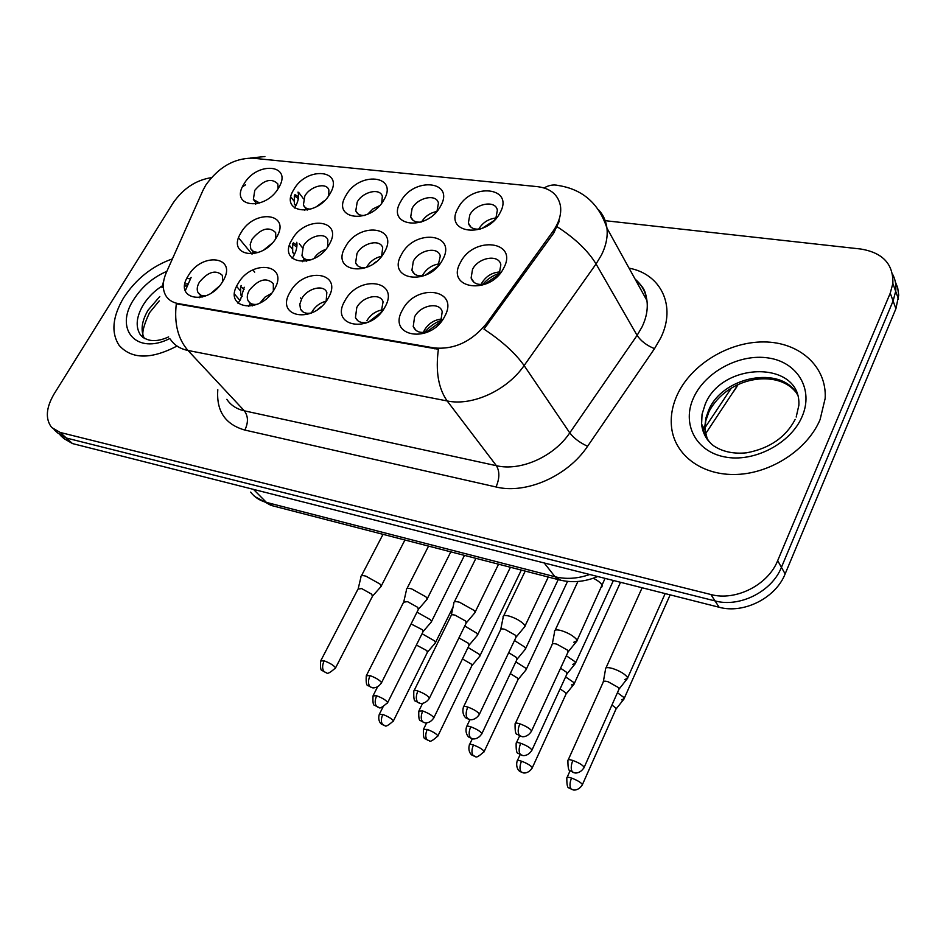 <?xml version="1.0" encoding="UTF-8"?>
<svg xmlns="http://www.w3.org/2000/svg" width="946" height="946" viewBox="0 0 946 946"><rect width="100%" height="100%" fill="white"/><g stroke="black" fill="none" stroke-linecap="round" stroke-linejoin="round"><path stroke-width="1.42" d="M384.963 307.036C370.844 334.257 328.901 326.926 344.971 300.674C358.593 274.293 400.489 280.3 384.963 307.036M381.143 312.499L383.083 301.809C380.316 292.527 362.401 296.5 356.772 307.533L355.448 317.62C357.73 322.219 362.223 323.638 368.94 321.888M328.25 298.014C314.072 324.502 274.186 317.513 290.197 291.959C303.891 266.275 343.765 271.999 328.25 298.014M326.134 301.254L326.843 292.468C323.875 284.072 307.273 288.246 301.762 298.664L299.823 304.151L300.461 308.987C302.413 312.665 306.09 313.989 311.518 312.972M274.269 289.429C260.067 315.207 222.074 308.562 238.025 283.658C251.754 258.636 289.772 264.1 274.269 289.429M273.347 290.919L273.323 283.646C266.488 277.095 258.506 279.271 249.366 290.209C247.107 294.206 246.681 297.694 248.065 300.674C249.756 303.666 252.819 304.872 257.253 304.305M222.842 281.246C208.628 306.35 172.397 300.012 188.266 275.735C202.03 251.352 238.297 256.555 222.842 281.246M222.783 281.34L222.31 275.321C215.747 269.433 208.108 271.703 199.393 282.156C197.028 286.248 196.602 289.76 198.092 292.692L201.108 295.341L205.755 295.944M444.62 316.532C430.584 344.533 386.441 336.811 402.547 309.839C416.074 282.712 460.146 289.038 444.62 316.532M437.927 325.152L440.812 321.096L442.22 311.742C439.772 301.443 420.355 305.132 414.585 316.863L413.225 326.595C416.086 332.566 421.798 333.938 430.359 330.686M442.551 259.866C428.869 286.721 385.897 280.264 401.589 254.332C414.786 228.305 457.687 233.473 442.551 259.866M413.319 261.238L411.924 270.296C413.875 275.085 418.25 276.764 425.038 275.369L437.951 266.24L440.292 256.011C438.093 246.09 418.995 249.874 413.319 261.238M384.466 252.014C370.714 278.136 329.835 271.999 345.479 246.74C358.771 221.411 399.602 226.319 384.466 252.014M381.605 256.236L382.704 247.746C380.221 238.747 362.531 242.779 356.985 253.493L355.613 262.882C357.328 266.737 360.934 268.274 366.445 267.493M329.173 244.541C315.373 269.988 276.433 264.135 292.042 239.527C305.381 214.837 344.309 219.519 329.173 244.541M327.564 247.048L327.884 239.953C325.199 231.782 308.751 235.968 303.323 246.114L301.951 255.727C303.477 258.873 306.492 260.256 311.009 259.866M276.492 237.422C262.657 262.208 225.526 256.638 241.064 232.633C254.462 208.558 291.605 213.027 276.492 237.422M275.818 238.51L275.641 232.586C269.066 226.212 261.226 228.376 252.144 239.078L250.193 244.316L250.773 248.845L253.682 251.707L258.376 252.511M503.662 268.12C490.087 295.743 444.845 288.944 460.56 262.29C473.65 235.554 518.763 240.982 503.662 268.12M496.272 277.379L499.393 273.063L500.836 264.821C499.074 253.847 478.333 257.288 472.527 269.374L471.108 277.994C473.449 284.096 478.924 285.846 487.497 283.244M440.588 206.086C427.249 231.865 385.389 226.555 400.69 201.604C413.568 176.606 455.345 180.71 440.588 206.086M437.028 211.183L438.436 203.059C436.473 193.516 417.694 197.407 412.125 208.392L410.706 216.871C412.16 220.844 415.649 222.582 421.159 222.074M383.993 199.724C370.584 224.829 330.71 219.779 345.976 195.455C358.936 171.096 398.763 175.01 383.993 199.724M381.723 203.142L382.338 196.295C380.091 187.604 362.649 191.695 357.198 202.089L355.779 210.863C357.115 214.139 360.048 215.676 364.588 215.475M330.059 193.67C316.603 218.136 278.585 213.323 293.792 189.59C306.811 165.834 344.817 169.559 330.059 193.67M328.77 195.668L328.853 189.921C326.429 181.975 310.158 186.208 304.801 196.07L303.394 205.057C304.612 207.777 307.083 209.137 310.832 209.137M278.597 187.887C265.117 211.75 228.826 207.15 243.973 183.997C257.04 160.808 293.343 164.368 278.597 187.887M278.089 188.703L277.828 183.891C271.49 177.706 263.816 179.858 254.781 190.335L253.362 199.464L259.665 203.047M500.044 212.767C486.8 239.243 442.799 233.674 458.112 208.061C470.895 182.401 514.778 186.705 500.044 212.767M494.734 219.91L495.917 218.006L497.36 210.249C495.775 199.748 475.471 203.355 469.784 215.002L468.353 223.09C469.961 227.962 474.135 229.902 480.887 228.897M200.552 295.483L199.571 297.706M237.99 303.276L240.497 299.598L244.234 287.241M250.193 303.169L248.774 306.457M304.08 258.435L302.531 261.699M253.209 251.825L252.121 254.06M292.16 258.364L293.461 256.295C296.335 251.258 297.434 246.587 296.772 242.282M256.07 202.905L255.42 204.1M294.49 208.002L295.152 206.926C298.309 201.415 299.267 196.472 298.025 192.085M305.806 208.262L304.647 210.461M311.447 312.996L312.204 311.518C315.55 306.114 320.197 302.673 326.169 301.183M259.961 303.016L265.01 297.103L271.585 293.343M423.382 332.472L424.399 330.178C428.514 323.473 434.297 319.748 441.747 319.027M422.365 275.842L422.897 274.766C426.752 268.51 432.227 264.88 439.299 263.863M366.504 267.47L366.882 266.772C370.347 261.167 375.243 257.679 381.569 256.295M481.112 284.51L481.75 283.161C486.008 276.22 492.074 272.483 499.926 271.94M478.676 229.192L478.794 228.979C482.767 222.535 488.479 218.881 495.917 217.994M202.929 190.453L205.743 185.168C218.55 167.217 234.088 158.219 252.369 158.159L537.553 186.658C550.667 188.349 558.317 194.841 560.493 206.145C561.534 214.328 558.968 222.807 552.795 231.593L486.658 323.343C471.747 341.612 454.246 349.807 434.155 347.927L178.25 303.595C172.562 302.554 168.412 299.894 165.798 295.625C162.251 289.287 162.452 281.53 166.39 272.377L202.929 190.453M316.685 206.524L324.62 200.564M367.639 214.269L372.901 208.948L379.606 205.66M421.561 221.932C425.144 216.267 430.205 212.791 436.745 211.514M263.993 249.779L271.94 243.406M313.8 258.648C316.709 254.214 320.67 251.151 325.696 249.437M211.348 293L219.034 286.401M366.918 320.623C370.643 314.58 375.846 310.986 382.539 309.827M123.642 297.765C112.444 316.744 110.93 332.602 119.101 345.325C131.6 359.338 150.852 359.61 176.867 346.141C150.852 359.61 131.6 359.338 119.101 345.325C110.93 332.602 112.444 316.744 123.642 297.765C135.964 278.987 152.211 266.027 172.409 258.885C152.211 266.027 135.964 278.987 123.642 297.765M677.336 394.659C672.18 405.881 670.288 417.032 671.66 428.1C675.137 455.594 702.464 475.909 736.993 474.431C771.475 473.106 807.612 449.374 820.076 419.634L825.172 398.396C826.981 366.291 799.145 342.003 763.883 341.944C728.621 341.636 691.266 364.529 677.336 394.659C672.18 405.881 670.288 417.032 671.66 428.1C675.137 455.594 702.464 475.909 736.993 474.431C771.475 473.106 807.612 449.374 820.076 419.634L825.172 398.396C826.981 366.291 799.145 342.003 763.883 341.944C728.621 341.636 691.266 364.529 677.336 394.659M60.26 435.243L63.973 438.601L72.475 443.568L719.126 607.249C743.651 614.108 775.708 598.049 785.145 573.915L895.921 308.68L893.095 300.97L895.685 291.309C896.382 285.089 895.342 279.377 892.551 274.163C895.342 279.377 896.382 285.089 895.685 291.309L893.095 300.97L781.431 567.328L893.095 300.97L890.245 293.177L892.858 283.481C893.473 264.123 882.748 252.629 860.683 249.011L605.204 220.69M719.126 607.249L715.034 600.923C739.666 607.758 771.912 591.581 781.431 567.328C771.912 591.581 739.666 607.758 715.034 600.923L66.362 438.033L715.034 600.923L710.884 594.514C735.621 601.337 768.069 585.03 777.671 560.659L890.245 293.177M57.86 433.079L66.362 438.033L57.86 433.079L54.088 429.673M559.346 221.057L553.694 233.106L483.962 329.125C501.983 341.068 515.369 353.213 524.119 365.57C506.997 390.485 472.078 406.342 447.162 400.95C438.365 388.416 435.444 371.175 438.388 349.24L176.311 303.784C174.04 323.319 177.919 338.881 187.97 350.469C180.047 348.849 174.159 345.077 170.292 339.141M211.348 177.659C195.81 180.107 183.016 188.632 172.952 203.213L54.04 394.044C45.999 407.844 45.207 418.995 51.675 427.497L60.189 432.452L710.884 594.514M895.921 308.68L898.7 295.176L897.671 287.714L895.365 281.979M481.798 228.554L494.037 220.607M621.546 699.863L624.265 698.656L623.52 697.202L617.431 692.697M615.763 709.571L615.621 707.856L611.932 705.03M491.27 223.02L485.121 227.016M482.708 284.403C487.202 279.212 492.7 275.546 499.216 273.394M624.774 679.547L627.695 678.176L626.938 676.638C623.816 673.316 618.944 670.572 612.346 668.432C607.498 667.143 605.168 667.427 605.381 669.271M618.826 689.575L618.719 687.707L608.16 681.782C604.648 680.824 602.969 681.014 603.134 682.314L568.274 759.756M498.258 274.943L484.506 284.119M424.837 332.33C429.153 326.796 434.604 322.823 441.179 320.375M573.773 642.239L577.095 640.82L576.197 639.035C572.85 635.523 567.86 632.708 561.238 630.604C556.52 629.397 554.273 629.74 554.498 631.621M567.884 652.362L567.718 650.269L556.887 644.179C553.481 643.292 551.861 643.517 552.038 644.853L515.499 723.182M440.328 321.936L426.575 331.999M571.431 684.939L574.281 683.84L573.442 682.267L565.602 676.91M565.85 694.459L565.625 692.697L560.091 688.913M525.468 670.537L526.236 669.591L525.302 667.911L515.842 661.857M517.876 679.914L517.557 678.116L510.296 673.576M479.291 656.772L480.036 655.897L478.995 654.1L468.022 647.478M471.735 665.925L471.333 664.092L462.44 658.96M294.36 201.522L290.907 196.993M298.546 196.733L294.986 194.639L294.312 195.775L294.372 204.04L295.755 205.85M298.333 198.601L294.312 195.775M296.074 205.247L294.372 204.04M434.853 643.528L435.527 642.5L434.427 640.809L422.034 633.725M427.32 652.468L426.835 650.588L416.394 645.054M572.567 664.447L575.629 663.193L574.766 661.526L566.311 655.755M566.82 674.25L566.63 672.334L560.564 668.207M435.692 268.487L427.899 273.997M373.268 263.887L376.165 261.723M524.794 649.878L525.669 648.814L524.699 647.017L514.482 640.513M516.93 659.551L516.646 657.588L508.7 652.681M476.855 635.996L477.683 635.003L476.607 633.087L464.758 625.992M469.027 645.432L468.637 643.422L458.916 637.923M368.55 322.007L381.368 312.156M524.049 627.529L525.054 626.323L524.037 624.395C520.596 620.919 515.688 618.164 509.315 616.13C504.963 615.018 502.87 615.338 503.071 617.088M515.913 637.509L515.653 635.369L504.998 629.397C501.841 628.57 500.339 628.783 500.493 630.024L463.765 706.461M379.5 314.309L371.104 320.753M292.681 249.484L289.488 245.44M296.961 245.132L293.331 242.85L292.633 244.033L292.704 252.428L294.395 254.58M296.796 247.154L292.633 244.033M294.679 253.989L292.704 252.428M430.773 622.645L431.565 621.723L430.383 619.689L417.009 612.145M422.968 631.845L422.495 629.811L411.072 623.946M317.572 309.543L321.474 306.409M474.194 613.54L475.152 612.429L474.017 610.371L459.531 602.247C455.499 601.218 453.572 601.514 453.737 603.146M466.094 623.272L465.716 621.096L455.239 615.231C452.318 614.462 450.923 614.652 451.065 615.811L414.194 690.45M426.362 600.119L427.261 599.09L426.007 596.902L411.758 588.932C408.022 587.963 406.224 588.246 406.366 589.76M418.286 609.614L417.801 607.391L407.49 601.632L403.611 602.176L366.634 675.089M240.662 291.155L236.595 286.378M239.965 300.461L234.596 294.218M244.139 289.24L240.58 286.567L240.722 294.916L242.093 296.524M242.259 296.133L240.722 294.916M380.41 587.23L381.238 586.035L379.902 583.978L365.877 576.149C362.401 575.239 360.733 575.499 360.864 576.906M372.369 596.488L371.79 594.23L361.644 588.578L358.026 589.074L320.978 660.343M241.218 285.503L240.58 286.567M552.795 231.593L553.694 233.106M486.658 323.343L487.639 324.785M434.155 347.927L434.864 348.873M178.25 303.595L179.042 304.47M242.483 186.788L245.487 184.884M629.043 268.156C660.828 273.926 676.579 305.806 660.769 337.828L654.526 348.648L587.596 446.264C567.73 476.193 526.035 494.451 496.035 486.977L244.848 430.063C225.231 424.47 216.22 411.025 217.805 389.717M557.265 226.827C575.156 238.439 588.081 250.82 596.063 263.958L637.096 335.381L642.133 326.748C646.425 317.69 648.022 308.975 646.946 300.58C645.669 291.829 641.719 284.687 635.121 279.153M598.38 209.586C603.158 214.659 606.008 220.832 606.942 228.092C607.911 236.654 606.09 245.617 601.467 254.994L596.063 263.958L524.119 365.57L569.764 432.878L637.096 335.381C640.95 341.08 646.757 345.503 654.526 348.648M544.068 187.947C548.881 185.156 553.599 184.328 558.199 185.475C582.641 189.283 598.877 203.496 606.942 228.092L646.946 300.58C645.456 292.385 645.018 287.986 635.759 280.312M496.035 486.977C499.654 478.522 499.772 471.427 496.414 465.704L447.162 400.95L187.97 350.469L244.34 410.824L496.414 465.704C520.513 471.463 553.765 456.764 569.764 432.878C573.962 438.294 579.898 442.763 587.596 446.264M161.979 287.655L163.895 279.933M264.904 156.551L250.241 158.029M185.286 290.777L191.127 277.391M60.189 432.452L72.475 443.568M777.671 560.659L785.145 573.915M226.839 399.33C230.753 405.231 236.595 409.062 244.34 410.824C248.266 416.157 248.443 422.566 244.848 430.063M238.64 237.884L251.955 254.084M736.78 385.14L736.969 386.583L733.978 391.065M250.666 492.097C254.462 497.182 259.701 500.611 266.394 502.385L253.516 489.401M704.947 427.746L731.388 388.061M272.968 505.897L266.394 502.385L555.018 576.741L544.21 562.976M560.836 580.276L555.018 576.741C566.004 579.472 577.568 578.716 589.736 574.506M582.133 785.263L582.452 784.553C578.633 791.223 572.637 790.064 573.359 789.91L571.171 789.059C569.492 786.634 569.61 782.969 571.526 778.061C568.168 776.985 566.595 776.985 566.82 778.038C566.76 784.92 567.505 788.195 569.043 787.864L572.188 789.638M616.142 708.731L582.452 784.553C580.891 782.401 577.249 780.237 571.526 778.061M583.836 768.057L584.202 767.265C580.276 774.171 574.068 773.036 574.778 772.87L572.448 771.96C570.71 769.394 570.828 765.562 572.827 760.466C569.315 759.366 567.671 759.402 567.919 760.56C567.86 767.667 568.629 771.061 570.225 770.742L573.572 772.61M619.252 688.617L584.202 767.265C582.559 764.947 578.775 762.689 572.827 760.466M531.203 731.778L531.605 730.915C527.62 737.833 521.4 736.792 522.062 736.603L519.567 735.621C517.663 732.925 517.758 728.988 519.839 723.808C516.421 722.779 514.849 722.85 515.097 724.033C514.931 731.223 515.665 734.664 517.296 734.368L520.856 736.355M601.55 587.36L602.295 585.763C601.526 583.422 598.522 580.915 593.284 578.231M568.357 651.345L531.605 730.915C529.866 728.444 525.941 726.079 519.839 723.808M532.03 768.341L532.338 767.679C528.518 774.171 522.677 772.988 523.375 772.847L521.234 771.995C519.484 769.595 519.579 765.988 521.494 761.187C518.373 760.194 516.906 760.194 517.107 761.175C515.203 768.649 520.359 772.078 519.993 771.475L522.298 772.598M566.205 693.655L532.338 767.679C530.777 765.527 527.159 763.363 521.494 761.187M483.903 752.094L484.198 751.467C478.995 756.351 476.063 758.018 475.377 756.457L473.284 755.618C471.463 753.217 471.51 749.681 473.438 744.999C470.529 744.064 469.169 744.064 469.358 744.987C467.395 752.283 472.409 755.677 472.054 755.085L474.372 756.232M518.231 679.169L484.198 751.467C482.637 749.315 479.043 747.151 473.438 744.999M437.643 736.473L437.927 735.882C432.783 740.623 429.886 742.232 429.224 740.706L427.178 739.878C425.298 737.49 425.322 734.001 427.237 729.425L423.441 729.425C423.169 735.929 423.773 739.027 425.239 738.72L428.302 740.493M472.078 665.227L437.927 735.882C436.366 733.729 432.795 731.577 427.237 729.425M393.146 721.443L393.43 720.887C388.321 725.499 385.46 727.048 384.833 725.547L382.834 724.731C380.895 722.354 380.883 718.925 382.811 714.443L379.263 714.443C377.218 721.479 382.03 724.79 381.676 724.198L383.981 725.346M427.651 651.806L393.43 720.887C391.845 718.747 388.309 716.595 382.811 714.443M531.64 750.817L531.983 750.06C528.057 756.776 522.015 755.618 522.712 755.464L520.442 754.565C518.609 752.011 518.704 748.251 520.702 743.272C517.438 742.255 515.925 742.291 516.149 743.367C515.996 750.32 516.693 753.643 518.266 753.335L521.601 755.215M567.233 673.351L531.983 750.06C530.339 747.754 526.579 745.483 520.702 743.272M481.585 734.273L481.916 733.564C478.002 740.091 472.089 738.921 472.787 738.779L470.564 737.88C468.66 735.349 468.719 731.648 470.718 726.788C467.691 725.842 466.283 725.878 466.496 726.883C464.462 734.403 469.618 737.939 469.275 737.336L471.77 738.542M517.332 658.712L481.916 733.564C480.272 731.258 476.536 728.999 470.718 726.788M433.54 718.392L433.871 717.73C429.957 724.08 424.186 722.886 424.872 722.756L422.696 721.869C420.734 719.35 420.745 715.72 422.744 710.966L418.818 711.061C418.534 717.766 419.137 720.97 420.663 720.675L423.938 722.543M469.405 644.64L433.871 717.73C432.216 715.424 428.514 713.178 422.744 710.966M479.054 714.951L479.445 714.147C475.46 720.864 469.393 719.788 470.056 719.61L467.608 718.653C465.633 715.968 465.68 712.09 467.773 707.052C464.616 706.094 463.15 706.165 463.386 707.265C461.293 715.046 466.603 718.712 466.283 718.097L468.944 719.386M516.362 636.563L479.445 714.147C477.706 711.676 473.816 709.311 467.773 707.052M188.372 283.705L184.967 284.06M159.791 296.512L148.084 310.158C141.663 321.12 140.422 330.556 144.371 338.455M163.268 285.231C154.931 290.375 148.238 296.938 143.213 304.955C136.307 316.804 135.337 326.713 140.304 334.707L143.201 337.722M166.863 271.325C153.051 277.273 142.006 286.685 133.717 299.527C113.898 329.161 136.52 355.578 169.807 338.514M190.489 278.869L186.835 278.384M797.147 394.151C780.852 364.92 722.188 376.473 708.566 410.458L706.059 417.505L704.865 426.031L705.018 430.217L707.502 439.772M796.189 417.032L798.85 405.361C801.499 360.331 722.176 361.017 705.184 404.32L702.038 414.265L701.601 424.151C702.263 430.548 704.616 436.236 708.672 441.191M802.125 416.488C813.962 389.35 797.454 362.164 768.53 357.99C739.76 353.414 705.373 371.719 693.678 397.521C681.558 423.229 695.275 451.266 724.506 456.883C753.56 462.89 790.726 443.721 802.125 416.488M387.411 703.138L387.718 702.511C382.468 707.289 379.512 708.909 378.849 707.372L376.709 706.496C374.687 703.99 374.675 700.418 376.674 695.771L373.02 695.866C372.653 702.417 373.232 705.574 374.77 705.338L377.986 707.17M423.347 631.112L387.718 702.511C386.063 700.217 382.385 697.971 376.674 695.771M429.106 698.822L429.472 698.077C425.428 704.652 419.492 703.469 420.225 703.339L417.836 702.381C415.779 699.721 415.802 695.913 417.884 690.994C414.963 690.095 413.615 690.166 413.828 691.195C413.508 698.113 414.135 701.435 415.72 701.152L419.208 703.126M466.532 622.385L429.472 698.077C427.734 695.606 423.867 693.252 417.884 690.994M381.203 683.355L381.557 682.657C377.537 689.055 371.695 687.86 372.381 687.718L370.099 686.784C367.982 684.135 367.97 680.411 370.052 675.598L366.279 675.787C365.877 682.539 366.48 685.803 368.077 685.59L371.518 687.529M418.7 608.775L381.557 682.657C379.807 680.198 375.976 677.844 370.052 675.598M335.239 668.515L335.582 667.864C330.213 672.665 327.198 674.285 326.524 672.736L324.289 671.814C322.113 669.189 322.066 665.523 324.147 660.816L320.647 660.994C320.209 667.663 320.753 670.868 322.29 670.596L325.731 672.571M372.771 595.708L335.582 667.864C333.82 665.416 330.012 663.063 324.147 660.816M254.722 272.152L252.878 269.929M358.037 320.93L355.448 317.62M302.696 311.707L300.461 308.987M252.499 305.877L248.065 300.674M202.066 297.186L198.092 292.692M416.216 330.615L413.225 326.595M414.596 274.044L411.924 270.296M357.955 266.003L355.613 262.882M306.291 261.238L301.951 255.727M254.687 253.623L250.773 248.845M474.147 282.499L471.108 277.994M413.095 220.347L410.706 216.871M357.907 213.796L355.779 210.863M307.202 210.095L303.394 205.057M256.815 203.839L253.362 199.464M471.037 227.229L468.353 223.09M303.512 198.837L298.747 192.511M302.472 247.781L299.35 243.796M301.49 299.173L300.461 297.907M892.858 283.481L898.487 299.054M738.152 384.49L705.574 433.776M597.706 576.516C584.675 581.979 571.774 583.079 559.003 579.815L271.041 505.401L254.9 496.603M670.146 594.845L624.218 698.42M616.165 708.897L624.265 698.656M567.127 777.34L570.131 770.647M665.156 593.591L627.647 677.915M603.382 681.475L605.475 669.555M642.133 587.762L605.984 667.923M619.287 688.806L627.695 678.176M605.062 578.373L577.048 640.537M552.322 643.942L554.593 631.928M577.923 581.483L555.16 630.19M568.392 651.534L577.095 640.82M620.529 582.298L574.246 683.615M566.24 693.808L574.281 683.84M517.415 760.513L520.134 754.636M567.553 581.376L526.213 669.378M518.254 679.311L526.236 669.591M469.654 744.36L472.35 738.696M521.305 570.071L480 655.684M472.089 665.369L480.036 655.897M423.725 728.834L426.646 722.85M453.016 607.143L435.527 642.5M427.663 651.936L435.55 642.701M379.535 713.899L383 706.969M613.41 580.489L575.594 662.945M567.269 673.528L575.629 663.193M516.492 742.622L519.614 735.905M558.199 579.614L525.633 648.578M517.367 658.877L525.669 648.814M466.827 726.185L469.961 719.599M510.414 567.269L477.647 634.778M469.429 644.794L477.683 635.003M419.149 710.399L422.602 703.351M548.29 577.048L525.006 626.051M500.777 629.173L503.154 617.371M525.207 571.088L503.721 615.74M516.398 636.753L525.054 626.323M187.556 285.586L184.73 286.177M159.235 300.887L149.527 312.7C142.787 327.115 141.12 335.735 144.513 338.538M168.648 336.906C156.267 342.511 146.819 341.778 140.304 334.707M795.574 391.845C777.127 369.082 727.592 376.402 709.003 411.628L705.716 421.005L705.018 430.217L701.601 424.151C704.344 435.799 709.003 443.426 715.578 447.009C724.116 452.082 734.463 454.009 746.654 452.803C769.654 448.416 785.83 437.277 795.172 419.385M464.462 555.385L431.53 621.498M423.37 631.254L431.565 621.723M373.327 695.239L377.525 686.902M498.554 564.194L475.105 612.168M451.337 615.018L453.82 603.418M475.909 558.341L454.352 601.881M466.555 622.563L475.152 612.429M450.804 551.861L427.225 598.842M403.871 601.431L406.449 590.02M428.55 546.102L406.969 588.589M418.723 608.952L427.261 599.09M404.923 540L381.238 586.035M358.274 588.388L360.934 577.155M383.024 534.336L361.431 575.807M372.783 595.862L381.262 586.26"/></g></svg>
